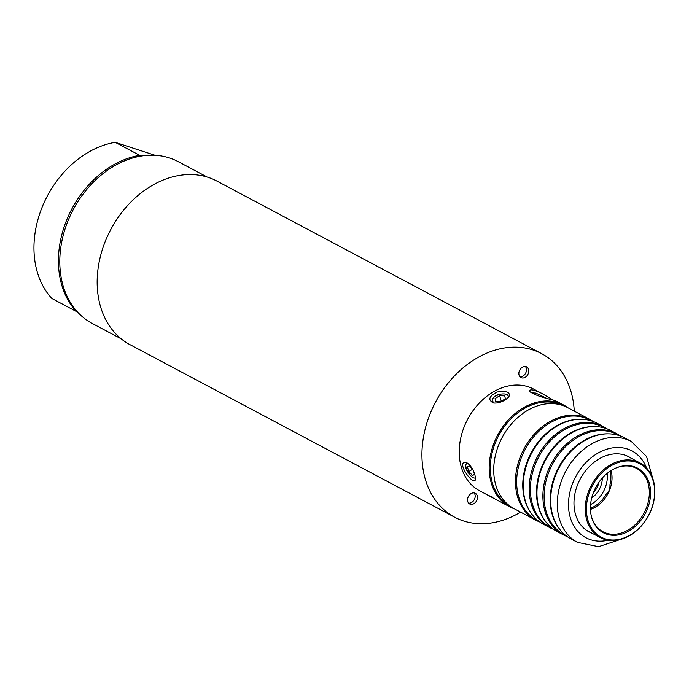 <?xml version="1.0" encoding="UTF-8"?>
<svg xmlns="http://www.w3.org/2000/svg" width="689" height="689" viewBox="0 0 689 689"><rect width="100%" height="100%" fill="white"/><g stroke="black" fill="none" stroke-linecap="round" stroke-linejoin="round"><path stroke-width="1.03" d="M610.213 471.13A28.189 21.583 -62 0 1 609.929 484.772C610.204 488.742 608.895 491.972 605.993 494.452A28.189 21.583 -62 0 1 590.439 508.344M590.594 504.572A26.251 20.102 118 0 0 607.173 473.369M474.075 492.902A6.037 4.625 -62 0 1 474.643 498.862A6.037 4.625 -62 0 1 468.632 503.151M525.397 366.522A6.037 4.625 -62 0 1 525.957 372.473A6.037 4.625 -62 0 1 519.954 376.762M627.205 455.989A42.485 32.529 -62 0 1 628.29 456.721M588.604 531.391A42.485 32.529 -62 0 1 587.39 530.9M593.1 421.47A57.187 43.786 118 0 0 589.345 419.145A57.187 43.786 118 0 0 583.945 416.854A57.187 43.786 118 0 0 522.141 452.518A57.187 43.786 118 0 0 535.672 520.135A57.187 43.786 118 0 0 539.694 521.943M538.505 521.056A56.722 43.433 -62 0 1 521.78 456.574A56.722 43.433 -62 0 1 591.696 420.979M535.672 520.135L513.942 508.585A57.187 43.786 -62 0 1 500.412 440.969A57.187 43.786 -62 0 1 562.215 405.304A57.187 43.786 -62 0 1 567.624 407.604L589.345 419.145M580.887 419.265L579.966 419.257A56.722 43.433 118 0 0 558.15 424.992A56.722 43.433 118 0 0 527.886 459.821A56.722 43.433 118 0 0 523.063 491.007A56.722 43.433 118 0 0 530.513 512.306L531.03 513.064A57.187 43.786 -62 0 1 531.624 453.224A57.187 43.786 -62 0 1 580.887 419.265A57.187 43.786 -62 0 1 591.722 420.988A57.187 43.786 -62 0 1 597.122 423.279L603.073 426.439A57.187 43.786 118 0 0 597.664 424.148A57.187 43.786 118 0 0 535.861 459.813A57.187 43.786 118 0 0 549.391 527.429A57.187 43.786 118 0 0 553.422 529.238M549.391 527.429L543.449 524.269A57.187 43.786 -62 0 1 531.03 513.064M606.82 428.765A57.187 43.786 118 0 0 603.073 426.439M552.225 528.351A56.722 43.433 -62 0 1 535.499 463.861A56.722 43.433 -62 0 1 605.416 428.274M594.607 426.551L593.694 426.551A56.722 43.433 118 0 0 571.87 432.287A56.722 43.433 118 0 0 541.606 467.108A56.722 43.433 118 0 0 536.783 498.302A56.722 43.433 118 0 0 544.232 519.592L544.758 520.35A57.187 43.786 -62 0 1 545.344 460.519A57.187 43.786 -62 0 1 594.607 426.551A57.187 43.786 -62 0 1 605.442 428.282A57.187 43.786 -62 0 1 610.85 430.573L616.793 433.734A57.187 43.786 118 0 0 611.393 431.443A57.187 43.786 118 0 0 549.581 467.108A57.187 43.786 118 0 0 563.12 534.724A57.187 43.786 118 0 0 567.142 536.533M563.12 534.724L557.168 531.563A57.187 43.786 -62 0 1 544.758 520.35M620.548 436.059A57.187 43.786 118 0 0 616.793 433.734M565.953 535.646A56.722 43.433 -62 0 1 549.219 471.155A56.722 43.433 -62 0 1 619.144 435.569A57.187 43.786 -62 0 1 624.57 437.868L631.202 441.391A57.187 43.786 118 0 0 625.801 439.1A57.187 43.786 118 0 0 562.465 478.261A57.187 43.786 118 0 0 577.528 542.381L570.897 538.858A57.187 43.786 -62 0 1 558.478 527.645A57.187 43.786 -62 0 1 559.072 467.814A57.187 43.786 -62 0 1 608.335 433.846A57.187 43.786 -62 0 1 619.17 435.577M608.335 433.846L607.414 433.837A56.722 43.433 118 0 0 585.59 439.573A56.722 43.433 118 0 0 555.334 474.402A56.722 43.433 118 0 0 550.502 505.597A56.722 43.433 118 0 0 557.961 526.887L558.478 527.645M591.885 533.14A42.485 32.529 -62 0 1 589 531.83A42.485 32.529 -62 0 1 578.941 481.594A42.485 32.529 -62 0 1 624.863 455.102A42.485 32.529 -62 0 1 628.876 456.807A42.485 32.529 -62 0 1 631.58 458.469M475.556 477.563L475.436 477.684C474.196 478.666 472.353 477.684 469.915 474.747A8.32 3.247 58.3 0 1 466.496 463.654L467.762 463.266M473.541 471.276L474.557 474.575L472.43 475.436L468.839 471.534L467.366 466.763L469.493 465.893L472.508 469.175M468.839 471.534L472.542 469.243M472.43 475.436L474.445 474.196M469.915 474.755C465.773 469.915 464.636 466.212 466.496 463.654M494.263 403.099L492.187 400.8A8.32 4.255 162.9 0 1 503.306 393.927C506.424 393.893 508.069 394.771 508.249 396.554L507.939 397.941M504.77 395.865L505.356 398.793L500.8 401.609L495.667 401.498L495.081 398.569L499.637 395.753L504.77 395.865M499.637 395.753L501.334 401.274M495.081 398.569L495.985 401.498M505.468 399.784L508.749 397.088C510.833 392.342 507.018 390.637 497.303 391.972C488.932 396.201 487.631 399.87 493.419 402.979C497.32 403.375 501.334 402.307 505.468 399.784M492.187 400.8C492.773 396.468 496.476 394.177 503.306 393.927M568.02 407.81A57.583 44.096 118 0 0 563.611 405.011A57.583 44.096 118 0 0 558.168 402.703A57.583 44.096 118 0 0 495.925 438.617A57.583 44.096 118 0 0 509.559 506.708L479.596 490.783A57.583 44.096 -62 0 1 465.962 422.693A57.583 44.096 -62 0 1 528.205 386.779A57.583 44.096 -62 0 1 533.648 389.087L541.907 393.479M488.045 495.279L492.204 496.924M509.559 506.708A57.583 44.096 118 0 0 514.347 508.801M553.06 399.973L542.088 393.574C533.519 389.5 529.367 388.794 529.634 391.464C533.984 394.659 541.761 397.484 552.966 399.939L557.315 401.661M474.945 474.954C473.154 469.2 470.458 465.135 466.858 462.758C454.137 459.305 473.998 487.907 475.617 479.105L474.945 474.954M530.875 392.747L535.87 393.109L545.886 397.941M509.464 505.735A56.782 43.476 -62 0 1 497.251 438.48A56.782 43.476 -62 0 1 558.323 403.694A56.782 43.476 -62 0 1 562.749 405.485M635.913 461.199A42.279 32.374 118 0 0 590.206 487.571A42.279 32.374 118 0 0 600.222 537.566A42.279 32.374 118 0 0 604.219 539.263A42.279 32.374 118 0 0 649.916 512.892A42.279 32.374 118 0 0 639.909 462.896A42.279 32.374 118 0 0 635.913 461.199M636.068 462.19A41.478 31.763 -62 0 1 639.065 528.179A41.478 31.763 -62 0 1 586.425 511.057A41.478 31.763 -62 0 1 636.068 462.19M606.82 534.216A36.551 27.991 -62 0 1 591.067 514.89A36.551 27.991 -62 0 1 615.992 468.003A36.551 27.991 -62 0 1 650.218 498.405A36.551 27.991 -62 0 1 606.82 534.216M611.091 470.57A28.189 21.583 -62 0 1 590.456 509.395M615.69 468.132A35.854 27.457 -62 0 1 632.373 466.737A35.854 27.457 -62 0 1 646.334 508.086A35.854 27.457 -62 0 1 606.398 533.208A35.854 27.457 -62 0 1 599.189 529.169A35.854 27.457 -62 0 1 591.007 514.571M599.017 482.136A18.121 13.875 -62 0 1 593.289 492.911M591.705 497.975A20.136 15.416 118 0 0 602.332 477.994M520.591 512.116A92.619 70.924 -62 0 1 454.688 517.224A92.619 70.924 -62 0 1 432.77 407.707A92.619 70.924 -62 0 1 532.881 349.943A92.619 70.924 -62 0 1 541.632 353.655A92.619 70.924 -62 0 1 574.264 411.126M528.248 373.688A6.037 4.625 -62 0 1 520.987 377.581A6.037 4.625 -62 0 1 519.739 370.079A6.037 4.625 -62 0 1 526.654 366.91A6.037 4.625 -62 0 1 528.248 373.688M476.926 500.076A6.037 4.625 -62 0 1 469.665 503.969A6.037 4.625 -62 0 1 468.417 496.468A6.037 4.625 -62 0 1 475.332 493.298A6.037 4.625 -62 0 1 476.926 500.076M454.688 517.224L129.92 344.612A92.619 70.924 -62 0 1 108.001 235.087A92.619 70.924 -62 0 1 208.112 177.331A92.619 70.924 -62 0 1 216.863 181.043L541.632 353.655M207.182 177.039L178.193 161.631A91.611 70.149 118 0 0 68.065 220.704A91.611 70.149 118 0 0 92.205 323.425L121.186 338.833M77.375 311.859L76.307 311.462A91.611 70.149 -62 0 1 66.695 219.972A91.611 70.149 -62 0 1 139.703 155.335L115.235 142.33L155.059 155.283M115.235 142.33A91.611 70.149 -62 0 0 42.227 206.967A91.611 70.149 -62 0 0 51.839 298.458L76.307 311.462M139.703 155.335L141.486 155.998M608.172 540.21A49.126 37.619 -62 0 1 572.938 482.61A49.126 37.619 -62 0 1 610.893 448.169A49.126 37.619 -62 0 1 646.549 468.012M577.528 542.381L598.569 546.67L620.358 539.487M652.767 478.51L646.523 456.437L631.202 441.391M563.611 405.011L557.229 401.618M639.909 462.896L625.991 455.498M600.222 537.566L586.305 530.168"/></g></svg>

